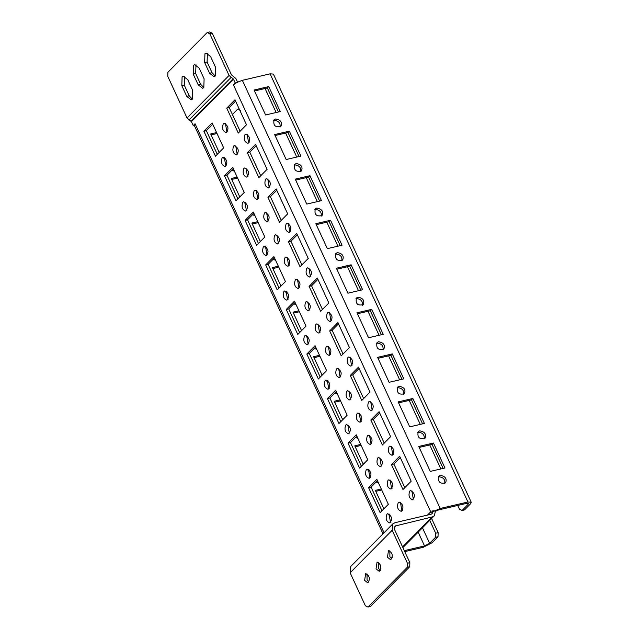 <?xml version="1.0" encoding="UTF-8"?>
<svg xmlns="http://www.w3.org/2000/svg" width="639" height="639" viewBox="0 0 639 639"><rect width="100%" height="100%" fill="white"/><g stroke="black" fill="none" stroke-linecap="round" stroke-linejoin="round"><path stroke-width="0.96" d="M237.708 82.471L235.895 78.549L231.494 74.899L212.252 33.236L209.64 31.95L207.196 32.525L167.905 72.279L167.769 76.337L187.019 117.999L191.42 121.65L193.234 125.579L194.256 125.34L383.001 533.813M258.268 198.665L257.645 198.21L256.343 190.454M254.17 190.702L255.001 190.222C259.21 192.539 259.937 195.622 257.166 199.472C253.635 198.17 252.637 195.246 254.17 190.702M247.972 176.388L247.357 175.933L246.055 168.177M243.874 168.424L244.705 167.945C248.922 170.262 249.641 173.345 246.87 177.195C243.339 175.893 242.341 172.969 243.874 168.424M237.676 154.111L237.061 153.656L235.759 145.9M233.578 146.147L234.409 145.668C238.627 147.984 239.345 151.068 236.574 154.918C233.051 153.616 232.053 150.692 233.578 146.147M227.38 131.834L226.765 131.378L225.463 123.623M223.283 123.87L224.121 123.391C228.331 125.707 229.058 128.79 226.286 132.64C222.755 131.338 221.757 128.415 223.283 123.87M217.284 154.334L206.349 130.683L212.723 124.238M206.349 130.683L203.905 131.259L212.124 122.936L223.658 147.889L215.431 156.212L203.905 131.259M226.278 165.717L225.663 165.261L224.361 157.513M222.18 157.761L223.019 157.274C227.228 159.59 227.955 162.673 225.184 166.531C221.653 165.229 220.655 162.306 222.18 157.761M237.868 198.889L226.941 175.238L233.315 168.792M226.941 175.238L224.489 175.813L232.716 167.49L244.242 192.443L236.023 200.766L224.489 175.813M246.87 210.271L246.255 209.816L244.953 202.068M242.772 202.315L243.603 201.828C247.82 204.145 248.539 207.228 245.767 211.086C242.237 209.784 241.238 206.86 242.772 202.315M258.452 243.443L247.525 219.792L253.899 213.346M247.525 219.792L245.08 220.367L253.3 212.044L264.834 236.997L256.606 245.32L245.08 220.367M267.453 254.825L266.838 254.37L265.536 246.622M263.356 246.87L264.187 246.382C268.404 248.699 269.123 251.782 266.351 255.64C262.829 254.338 261.83 251.415 263.356 246.87M279.043 287.997L268.116 264.346L274.49 257.9M268.116 264.346L265.664 264.921L273.891 256.598L285.417 281.551L277.19 289.874L265.664 264.921M288.045 299.379L287.422 298.924L286.12 291.176M283.948 291.424L284.778 290.937C288.988 293.253 289.715 296.336 286.943 300.194C283.412 298.892 282.414 295.969 283.948 291.424M299.627 332.552L288.7 308.901L295.074 302.455M288.7 308.901L286.256 309.476L294.475 301.153L306.001 326.106L297.782 334.429L286.256 309.476M308.629 343.934L308.014 343.478L306.712 335.731M304.531 335.978L305.362 335.491C309.58 337.807 310.298 340.891 307.527 344.748C303.996 343.447 302.998 340.523 304.531 335.978M320.219 377.106L309.284 353.455L315.658 347.009M309.284 353.455L306.84 354.03L315.059 345.707L326.593 370.66L318.366 378.983L306.84 354.03M329.213 388.488L328.598 388.033L327.296 380.285M325.115 380.532L325.954 380.045C330.163 382.362 330.89 385.445 328.119 389.303C324.588 388.001 323.59 385.077 325.115 380.532M340.803 421.66L329.876 398.009L336.25 391.563M329.876 398.009L327.424 398.584L335.651 390.261L347.177 415.214L338.958 423.537L327.424 398.584M349.805 433.042L349.19 432.587L347.888 424.839M345.707 425.087L346.538 424.6C350.755 426.916 351.474 429.999 348.702 433.857C345.172 432.555 344.173 429.632 345.707 425.087M361.386 466.214L350.46 442.563L356.834 436.117M350.46 442.563L348.015 443.139L356.235 434.816L367.768 459.768L359.541 468.091L348.015 443.139M370.388 477.597L369.773 477.141L368.471 469.393M366.291 469.641L367.121 469.154C371.339 471.47 372.058 474.553 369.286 478.411C365.764 477.109 364.765 474.186 366.291 469.641M381.978 510.769L371.051 487.118L377.425 480.672M371.051 487.118L368.599 487.693L376.826 479.37L388.352 504.323L380.125 512.646L368.599 487.693M390.98 522.151L390.357 521.696L389.055 513.948M386.883 514.195L387.713 513.708C391.923 516.024 392.65 519.108 389.878 522.966C386.347 521.664 385.349 518.74 386.883 514.195M240.12 131.227L229.193 107.568L235.567 101.122M229.193 107.568L226.749 108.143L234.968 99.82L246.494 124.773L238.275 133.096L226.749 108.143M249.122 142.601L248.507 142.146L247.205 134.398M245.025 134.645L245.855 134.158C250.073 136.474 250.792 139.558 248.02 143.416C244.489 142.114 243.491 139.19 245.025 134.645M260.712 175.781L249.777 152.122L256.151 145.676M249.777 152.122L247.333 152.697L255.552 144.374L267.086 169.327L258.859 177.65L247.333 152.697M269.706 187.155L269.091 186.7L267.789 178.952M265.608 179.2L266.447 178.712C270.656 181.029 271.383 184.112 268.612 187.97C265.081 186.668 264.083 183.744 265.608 179.2M281.296 220.335L270.369 196.676L276.743 190.23M270.369 196.676L267.917 197.251L276.144 188.928L287.67 213.881L279.451 222.204L267.917 197.251M290.298 231.709L289.683 231.254L288.381 223.506M286.2 223.754L287.031 223.267C291.248 225.583 291.967 228.666 289.195 232.524C285.665 231.222 284.667 228.299 286.2 223.754M301.88 264.889L290.953 241.23L297.327 234.785M290.953 241.23L288.508 241.806L296.728 233.483L308.262 258.436L300.034 266.759L288.508 241.806M310.881 276.264L310.266 275.808L308.964 268.06M306.784 268.308L307.615 267.821C311.832 270.137 312.551 273.22 309.779 277.078C306.257 275.776 305.258 272.853 306.784 268.308M322.471 309.444L311.544 285.785L317.918 279.339M311.544 285.785L309.092 286.36L317.319 278.037L328.845 302.99L320.618 311.313L309.092 286.36M331.473 320.818L330.85 320.363L329.548 312.615M327.376 312.862L328.206 312.375C332.416 314.692 333.143 317.775 330.371 321.633C326.841 320.331 325.842 317.407 327.376 312.862M343.055 353.998L332.128 330.339L338.502 323.893M332.128 330.339L329.684 330.914L337.903 322.591L349.429 347.544L341.21 355.867L329.684 330.914M352.057 365.372L351.442 364.917L350.14 357.169M347.959 357.417L348.79 356.929C353.008 359.246 353.726 362.329 350.955 366.187C347.424 364.885 346.426 361.962 347.959 357.417M363.647 398.552L352.712 374.893L359.086 368.447M352.712 374.893L350.268 375.468L358.487 367.145L370.021 392.098L361.794 400.421L350.268 375.468M372.641 409.926L372.026 409.471L370.724 401.723M368.543 401.971L369.382 401.484C373.591 403.8 374.318 406.891 371.547 410.741C368.016 409.439 367.018 406.516 368.543 401.971M384.231 443.107L373.304 419.448L379.678 413.002M373.304 419.448L370.852 420.023L379.079 411.7L390.605 436.653L382.386 444.976L370.852 420.023M393.233 454.481L392.618 454.025L391.316 446.278M389.135 446.525L389.966 446.038C394.183 448.354 394.902 451.446 392.13 455.295C388.6 453.994 387.601 451.07 389.135 446.525M404.814 487.661L393.888 464.002L400.262 457.556M393.888 464.002L391.443 464.577L399.663 456.254L411.196 481.207L402.969 489.53L391.443 464.577M413.816 499.035L413.201 498.588L411.899 490.832M409.719 491.079L410.55 490.592C414.767 492.909 415.486 496 412.714 499.85C409.192 498.548 408.193 495.624 409.719 491.079M402.37 510.545L401.755 510.09L400.453 502.342M398.273 502.581L399.111 502.102C403.321 504.419 404.04 507.502 401.268 511.352C397.746 510.05 396.747 507.126 398.273 502.581M392.082 488.268L391.459 487.813L390.157 480.065M387.985 480.304L388.816 479.825C393.025 482.141 393.752 485.225 390.98 489.075C387.45 487.773 386.451 484.849 387.985 480.304M381.787 465.991L381.171 465.535L379.87 457.78M377.689 458.027L378.52 457.548C382.737 459.864 383.456 462.948 380.684 466.797C377.154 465.496 376.155 462.572 377.689 458.027M371.491 443.714L370.876 443.258L369.574 435.502M367.393 435.75L368.224 435.271C372.441 437.587 373.16 440.67 370.388 444.52C366.866 443.218 365.867 440.295 367.393 435.75M361.203 421.436L360.58 420.981L359.278 413.225M357.105 413.473L357.936 412.994C362.145 415.31 362.872 418.393 360.1 422.243C356.57 420.941 355.572 418.018 357.105 413.473M350.907 399.159L350.292 398.704L348.99 390.948M346.809 391.196L347.64 390.717C351.857 393.033 352.576 396.116 349.805 399.966C346.274 398.664 345.276 395.741 346.809 391.196M340.611 376.882L339.996 376.427L338.694 368.671M336.513 368.919L337.344 368.439C341.561 370.756 342.28 373.839 339.509 377.689C335.986 376.387 334.988 373.464 336.513 368.919M330.315 354.605L329.7 354.15L328.398 346.394M326.217 346.642L327.056 346.162C331.266 348.479 331.992 351.562 329.221 355.412C325.69 354.11 324.692 351.186 326.217 346.642M320.027 332.328L319.404 331.873L318.11 324.117M315.93 324.364L316.76 323.885C320.978 326.202 321.697 329.285 318.925 333.135C315.394 331.833 314.396 328.909 315.93 324.364M309.731 310.051L309.116 309.596L307.814 301.84M305.634 302.087L306.464 301.608C310.682 303.924 311.401 307.008 308.629 310.858C305.099 309.556 304.1 306.632 305.634 302.087M299.435 287.774L298.82 287.318L297.518 279.562M295.338 279.81L296.176 279.331C300.386 281.647 301.105 284.73 298.333 288.58C294.811 287.278 293.812 284.355 295.338 279.81M289.147 265.497L288.524 265.041L287.223 257.285M285.05 257.533L285.881 257.054C290.09 259.37 290.817 262.453 288.045 266.303C284.515 265.001 283.516 262.078 285.05 257.533M278.852 243.219L278.237 242.764L276.935 235.008M274.754 235.256L275.585 234.777C279.802 237.093 280.521 240.176 277.749 244.026C274.219 242.724 273.22 239.801 274.754 235.256M268.556 220.942L267.941 220.487L266.639 212.731M264.458 212.979L265.289 212.499C269.506 214.816 270.225 217.899 267.453 221.749C263.931 220.447 262.933 217.524 264.458 212.979M429.767 520.394L435.702 533.238L438.146 532.662L438.011 536.728L432.076 542.735L423.162 547.311L404.751 551.617M431.613 518.525L438.146 532.662M232.404 114.517L237.724 109.133L240.328 110.419M237.724 109.133L239.122 108.806M388.608 514.922L389.894 514.627M381.267 488.995L375.357 490.377L383.887 508.836M381.715 489.961L375.804 491.343M223.914 158.488L225.2 158.192M216.573 132.561L210.662 133.942L219.193 152.401M217.02 133.527L211.11 134.909M232.029 170.094L234.433 171.204M244.497 203.042L245.791 202.747M237.165 177.115L231.254 178.497L239.777 196.956M237.604 178.081L231.693 179.463M252.613 214.648L255.017 215.758M265.081 247.597L266.375 247.301M257.749 221.669L251.838 223.051L260.369 241.51M258.196 222.636L252.285 224.017M273.196 259.202L275.601 260.313M285.673 292.151L286.959 291.855M278.332 266.223L272.422 267.605L280.952 286.064M278.78 267.19L272.869 268.572M293.788 303.757L296.192 304.867M306.257 336.705L307.551 336.41M298.924 310.778L293.013 312.159L301.544 330.619M299.364 311.744L293.453 313.126M314.372 348.311L316.776 349.421M326.849 381.259L328.134 380.964M319.508 355.332L313.597 356.714L322.128 375.173M319.955 356.298L314.045 357.68M334.964 392.865L337.368 393.975M347.432 425.814L348.726 425.518M340.1 399.886L334.189 401.268L342.712 419.727M340.539 400.853L334.628 402.235M355.548 437.419L357.952 438.53M368.016 470.368L369.31 470.072M360.684 444.44L354.773 445.822L363.303 464.281M361.131 445.407L355.22 446.789M376.131 481.974L378.536 483.084M435.702 533.238L435.566 537.295L429.624 543.31L424.536 545.922L404.303 550.65M438.011 536.728L435.566 537.295M409.719 566.721L407.275 567.296L407.41 563.231L392.17 530.266L392.801 523.9L350.771 566.434L350.148 572.792L365.38 605.764L367.984 607.05L370.436 606.475L409.719 566.721L409.855 562.663L394.622 529.691L394.982 526.057L432.148 516.967L434.352 515.761L435.478 510.849L432.819 510.801L430.99 512.646L430.702 511.815L431.085 512.646M391.763 558.933L389.902 556.697L389.846 550.73M387.458 557.272L388.496 550.491C392.586 552.783 393.312 555.866 390.661 559.748L387.458 557.272M380.341 570.491L378.48 568.255L378.424 562.288M376.036 568.83L377.074 562.048C381.171 564.341 381.89 567.424 379.239 571.306L376.036 568.83M368.919 582.049L367.066 579.813L367.002 573.846M364.613 580.38L365.66 573.606C369.749 575.899 370.468 578.982 367.816 582.864L364.613 580.38M409.855 562.663L407.41 563.231M367.984 607.05L407.275 567.296M392.801 523.9L395.006 522.686L430.91 514.291L432.172 513.604L432.819 510.801M273.548 120.587L274.203 120.356C278.628 120.819 280.585 123.039 280.066 127.025M275.577 118.974C280.673 119.812 282.438 122.305 280.872 126.458C275.233 127.68 272.981 125.452 274.107 119.773L275.577 118.974M254.506 90.986L267.382 87.974L278.468 111.969M268.747 86.592L280.281 111.545L265.592 114.98L254.058 90.027L268.747 86.592L267.382 87.974M438.242 477.021L438.897 476.79C443.33 477.253 445.279 479.474 444.76 483.459M440.271 475.408C445.375 476.247 447.14 478.739 445.567 482.892C439.928 484.114 437.675 481.886 438.801 476.207L440.271 475.408M419.2 447.42L432.076 444.417L443.162 468.403M433.45 443.027L444.976 467.98L430.287 471.414L418.761 446.461L433.45 443.027L432.076 444.417M417.658 432.467L418.313 432.236C422.738 432.699 424.695 434.919 424.168 438.905M419.679 430.854C424.783 431.692 426.548 434.185 424.975 438.338C419.344 439.56 417.091 437.332 418.218 431.652L419.679 430.854M398.616 402.866L411.492 399.862L422.571 423.849M412.858 398.472L424.392 423.425L409.703 426.86L398.169 401.907L412.858 398.472L411.492 399.862M397.067 387.913L397.73 387.681C402.155 388.145 404.104 390.365 403.584 394.351M399.095 386.299C404.199 387.138 405.965 389.63 404.391 393.784C398.752 395.006 396.499 392.777 397.634 387.098L399.095 386.299M378.032 358.311L390.9 355.308L401.987 379.294M392.274 353.918L403.8 378.871L389.111 382.306L377.585 357.353L392.274 353.918L390.9 355.308M376.483 343.359L377.138 343.127C381.563 343.59 383.52 345.811 383.001 349.797M378.512 341.745C383.608 342.584 385.373 345.076 383.807 349.229C378.168 350.452 375.916 348.223 377.042 342.544L378.512 341.745M357.441 313.757L370.316 310.754L381.403 334.74M371.682 309.364L383.216 334.317L368.527 337.751L356.993 312.798L371.682 309.364L370.316 310.754M355.891 298.804L356.554 298.573C360.979 299.036 362.928 301.257 362.409 305.242M357.92 297.191C363.024 298.03 364.789 300.522 363.216 304.675C357.576 305.897 355.324 303.669 356.458 297.99L357.92 297.191M336.857 269.203L349.725 266.199L360.811 290.186M351.099 264.81L362.625 289.763L347.935 293.197L336.41 268.244L351.099 264.81L349.725 266.199M335.307 254.25L335.962 254.018C340.395 254.482 342.344 256.702 341.825 260.688M337.336 252.637C342.44 253.475 344.205 255.967 342.632 260.121C336.993 261.343 334.74 259.114 335.866 253.435L337.336 252.637M316.265 224.648L329.141 221.645L340.228 245.632M330.515 220.255L342.041 245.208L327.352 248.643L315.826 223.69L330.515 220.255L329.141 221.645M314.723 209.696L315.378 209.464C319.804 209.927 321.76 212.148 321.233 216.134M316.744 208.082C321.848 208.921 323.614 211.413 322.04 215.567C316.409 216.789 314.156 214.56 315.283 208.881L316.744 208.082M295.681 180.094L308.557 177.083L319.636 201.077M309.923 175.701L321.457 200.654L306.768 204.089L295.234 179.136L309.923 175.701L308.557 177.083M294.132 165.142L294.795 164.91C299.22 165.373 301.169 167.594 300.649 171.579M296.161 163.528C301.265 164.367 303.03 166.859 301.456 171.012C295.817 172.234 293.565 170.006 294.699 164.327L296.161 163.528M435.55 511.184L438.817 509.874L466.558 503.388L468.443 503.524L467.996 504.475L462.061 510.489L459.457 509.203L457.724 505.457M440.854 468.938L429.767 444.952M420.262 424.384L409.184 400.397M399.679 379.83L388.592 355.843M379.087 335.275L368.008 311.289M358.503 290.721L347.416 266.735M337.919 246.167L326.833 222.18M317.327 201.612L306.249 177.626M296.744 157.058L285.657 133.072M276.152 112.504L265.073 88.517M462.061 510.489L464.505 509.914L470.448 503.907L471.231 502.238L273.388 74.076L270.089 73.836L242.349 80.322L235.264 83.046L233.451 79.116L229.05 75.466L209.8 33.811L212.252 33.236M432.915 511.735L440.183 508.492L467.932 502.006L471.231 502.238M289.339 131.147L300.865 156.1L286.176 159.534L274.65 134.581L289.339 131.147L287.965 132.529L299.052 156.523M275.097 135.54L287.965 132.529M193.234 125.579L195.063 123.726L194.256 125.34M215.207 76.065L212.036 72.678L207.1 61.991L207.411 53.165M209.592 73.253L204.648 62.558L204.943 53.764L206.109 53.093L210.59 56.551L215.527 67.247L215.239 76.041L214.073 76.72L209.592 73.253L212.036 72.678M192.371 99.181L189.2 95.794L184.256 85.107L184.575 76.281M186.748 96.369L181.811 85.674L182.099 76.88L183.265 76.201L187.746 79.667L192.69 90.363L192.395 99.157L191.229 99.828L186.748 96.369L189.2 95.794M203.793 87.623L200.614 84.236L195.678 73.549L195.997 64.723M198.17 84.811L193.226 74.116L193.521 65.322L194.687 64.643L199.168 68.109L204.105 78.805L203.817 87.599L202.651 88.278L198.17 84.811L200.614 84.236M209.8 33.811L207.196 32.525M236.286 82.806L233.435 84.899L235.264 83.046M429.624 543.31L422.459 527.79M418.162 532.135L424.536 545.922M432.148 516.967L402.57 546.896M392.378 557.208L391.132 558.47M394.303 527.327L396.236 525.362M350.148 572.792L392.17 530.266M233.435 84.899L430.702 511.815L427.451 515.106M270.089 73.836L467.932 502.006M440.183 508.492L242.349 80.322M467.428 503.252L467.996 504.475M384.055 532.75L195.063 123.726M204.648 62.558L207.1 61.991M181.811 85.674L184.256 85.107M193.226 74.116L195.678 73.549M229.05 75.466L187.019 117.999M188.928 120.068L230.959 77.535M233.131 78.773L191.101 121.306M191.42 121.65L233.451 79.116M402.889 547.591L434.352 515.761"/></g></svg>
